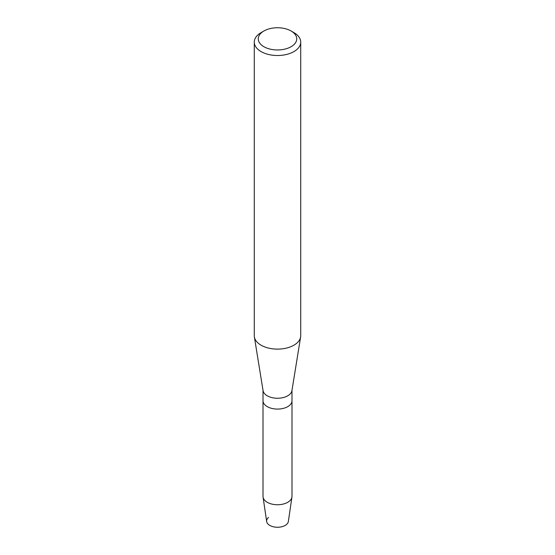 <?xml version="1.0" encoding="UTF-8"?>
<svg xmlns="http://www.w3.org/2000/svg" width="555" height="555" viewBox="0 0 555 555"><rect width="100%" height="100%" fill="white"/><g stroke="black" fill="none" stroke-linecap="round" stroke-linejoin="round"><path stroke-width="0.83" d="M291.992 390.276L291.992 400.717A14.492 8.367 180 0 1 287.747 406.635A14.492 8.367 180 0 0 291.992 400.717L291.992 496.385A14.492 8.367 180 0 1 291.937 497.093L288.343 521.506A10.878 6.278 180 0 1 285.194 525.418A10.878 6.278 180 0 1 270.556 525.814A10.878 6.278 180 0 1 268.516 517.433M291.104 31.004L293.921 32.627A23.22 13.403 180 0 1 300.72 42.111L300.72 335.713A23.22 13.403 180 0 1 300.623 336.961L291.93 390.658A14.492 8.367 180 0 1 287.747 395.798A14.492 8.367 180 0 1 272.581 397.755A14.492 8.367 180 0 1 263.07 390.658L254.377 336.961A23.22 13.403 180 0 1 254.28 335.713L254.28 42.111A23.22 13.403 180 0 1 261.079 32.627L263.896 31.004A19.238 11.107 180 0 1 291.104 31.004A19.238 11.107 180 0 1 291.104 46.71A19.238 11.107 180 0 1 263.896 46.71A19.238 11.107 180 0 1 263.896 31.004L261.079 32.627M291.937 497.093A14.492 8.367 180 0 1 287.747 502.296A14.492 8.367 180 0 1 272.526 504.238A14.492 8.367 180 0 1 263.063 497.093A14.492 8.367 180 0 1 263.008 496.385L263.008 400.717A14.492 8.367 180 0 0 271.957 408.445A14.492 8.367 180 0 0 287.747 406.635A14.492 8.367 180 0 1 271.957 408.445A14.492 8.367 180 0 1 263.008 400.717L263.008 390.276M300.623 336.961A23.22 13.403 180 0 1 293.921 345.189A23.22 13.403 180 0 1 269.626 348.325A23.22 13.403 180 0 1 254.377 336.961M300.72 42.111A23.22 13.403 180 0 1 293.921 51.587A23.22 13.403 180 0 1 268.613 54.494A23.22 13.403 180 0 1 254.28 42.111M285.194 525.418A10.878 6.278 180 0 1 273.768 526.875A10.878 6.278 180 0 1 266.657 521.506L263.063 497.093"/></g></svg>
